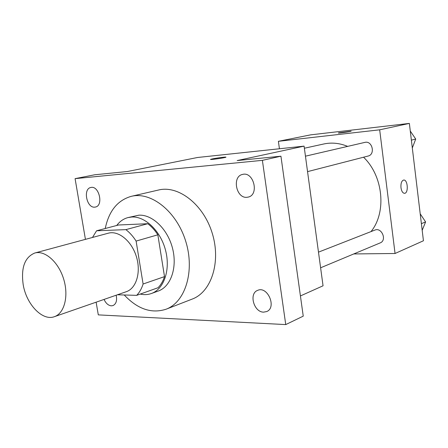 <?xml version="1.0" encoding="UTF-8"?>
<svg xmlns="http://www.w3.org/2000/svg" width="448" height="448" viewBox="0 0 448 448"><rect width="100%" height="100%" fill="white"/><g stroke="black" fill="none" stroke-linecap="round" stroke-linejoin="round"><path stroke-width="0.67" d="M23.195 284.693C20.871 267.758 24.741 257.202 34.793 253.014C44.94 250.085 58.464 261.979 63.633 278.981C68.93 295.943 64.439 313.382 54.41 316.674C42.487 321.311 26.387 304.377 23.195 284.693M34.793 253.014L108.304 233.195C118.485 230.278 131.634 240.979 136.366 256.57C141.232 272.121 136.382 288.366 126.325 291.687L54.41 316.674M117.415 294.778L136.674 295.35C139.507 292.432 141.646 288.652 143.097 284.01L136.108 241.086C133.123 236.398 129.718 232.585 125.888 229.634L96.578 230.782L92.484 237.457M125.888 229.634L147.762 223.709L118.552 224.997L96.578 230.782M147.762 223.709C151.553 226.559 154.913 230.261 157.847 234.808L136.108 241.086M136.674 295.35L158.043 287.728C160.888 284.861 163.044 281.159 164.511 276.618L157.847 234.808M140.23 294.078C144.122 294.958 147.846 294.767 151.396 293.513C163.946 289.167 170.626 269.903 165.603 250.51C160.714 231.095 145.242 216.132 131.74 217.011L127.999 217.577C123.514 218.775 119.75 221.413 116.715 225.484M127.999 217.577L138.813 215.191C152.298 214.295 167.703 229.102 172.542 248.349C177.514 267.568 170.811 286.692 158.267 291.032L151.396 293.513M164.511 276.618L143.097 284.01M105.246 228.497C108.892 210.986 117.572 200.262 131.292 196.33C151.206 191.33 176.674 211.501 185.746 241.354C195.048 271.141 185.349 302.148 166.074 309.221C151.536 313.886 137.592 309.142 124.247 294.98M131.292 196.33L158.598 190.002C178.416 185.046 203.482 204.394 212.229 233.195C221.206 261.923 211.378 292.029 192.209 299.085L166.074 309.221M263.609 312.138C253.854 312.278 248.674 293.474 257.622 290.388C267.562 285.611 277.015 307.574 266.694 311.562L263.609 312.138M116.172 295.215C117.242 300.518 116.178 303.979 112.974 305.586L111.311 305.833C108.298 305.491 105.879 303.352 104.048 299.426M94.718 207.15C86.61 208.163 82.774 188.709 90.866 187.488C99.042 185.242 103.796 205.626 95.441 207.043L94.718 207.15M246.915 197.299C236.085 198.57 231.818 176.411 242.553 174.429C253.551 171.186 259.504 194.673 248.31 197.07L246.915 197.299M96.13 302.176L98.297 314.882L285.746 324.587L262.382 160.35L75.085 178.64L85.428 239.361M300.423 295.943L323.053 285.79L304.086 146.132L197.54 157.489L127.467 171.511L94.791 174.77L75.085 178.64M285.746 324.587L303.24 316.148L280.935 156.201L262.382 160.35M280.935 156.201L237.171 160.569L304.086 146.132M210.582 159.376L212.386 158.9C216.843 157.948 227.035 156.677 225.91 157.209C225.21 157.814 209.065 160.093 210.582 159.37L212.386 158.894C216.569 158.015 226.139 156.783 225.954 157.158M304.371 148.238L323.814 143.976C331.654 142.296 339.601 143.097 347.654 146.384M363.558 157.22C383.337 176.142 386.73 212.397 371.006 231.599M305.452 156.178L364.84 142.397C372.282 140.302 375.631 154.487 368.071 156.055L307.552 171.623M318.483 252.146L374.842 230.098C381.707 227.024 387.246 240.335 380.167 242.911L320.611 267.792M353.758 253.943L395.058 253.49L379.674 129.819L278.387 141.31L279.429 148.758M395.058 253.49L423.438 240.761L409.366 123.413L379.674 129.819M409.366 123.413L310.643 134.854L278.387 141.31M339.304 132.731L351.131 131.23C350.834 131.611 337.372 133.459 338.341 132.989L339.304 132.731M400.977 187.734C400.697 183.344 401.593 180.785 403.659 180.046C407.781 179.284 408.75 193.183 404.589 193.318C402.78 193.206 401.576 191.346 400.977 187.734M403.721 180.04C407.814 179.452 408.705 193.189 404.583 193.318L404.516 193.323M338.341 132.994L351.148 131.208M422.184 230.328L425.6 221.917L420.202 213.808M425.6 221.917L421.383 223.664M412.311 147.969L415.722 139.059L410.278 131.04M415.722 139.059L411.37 140.14"/></g></svg>
